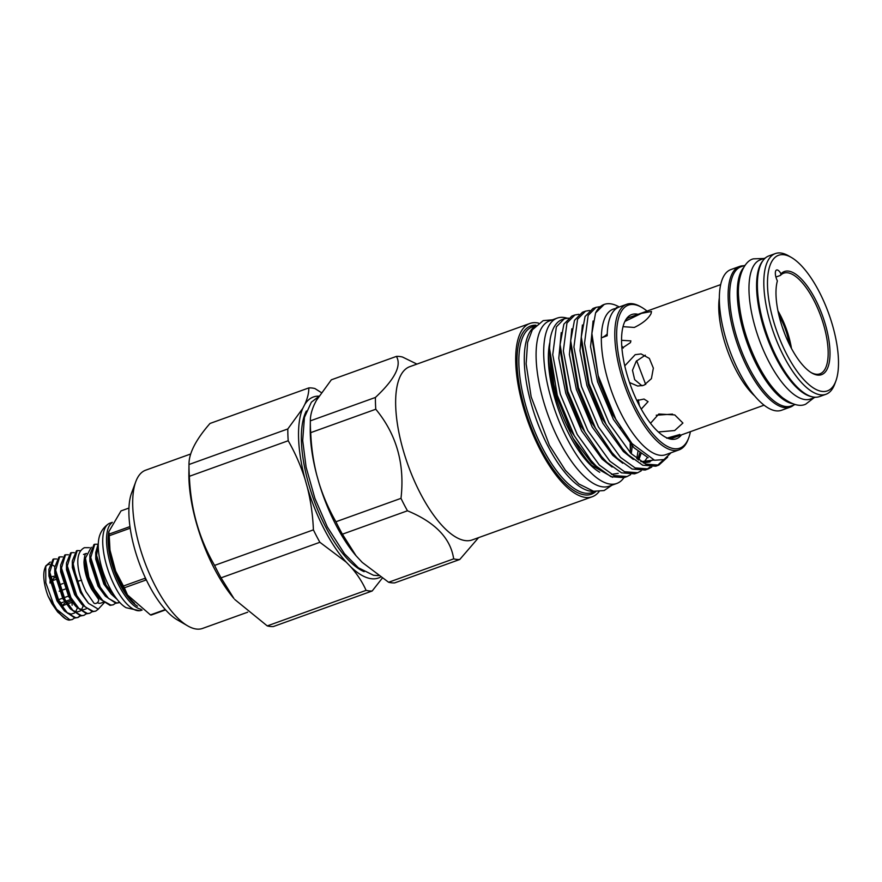 <?xml version="1.0" encoding="UTF-8"?>
<svg xmlns="http://www.w3.org/2000/svg" width="882" height="882" viewBox="0 0 882 882"><rect width="100%" height="100%" fill="white"/><g stroke="black" fill="none" stroke-linecap="round" stroke-linejoin="round"><path stroke-width="1.32" d="M89.424 547.656L84.374 547.7C73.173 553.488 78.013 574.987 86.028 591.712L93.878 603.034A3.032 2.15 -44.3 0 0 96.138 603.365A3.032 2.15 -44.3 0 0 98.398 601.259A3.032 2.15 -44.3 0 0 98.211 598.812L91.397 588.911C86.734 579.562 84.264 570.632 83.977 562.121C84.848 550.908 86.502 554.348 86.425 553.4M792.367 403.636A73.989 28.147 -109.8 0 1 757.175 365.942A73.989 28.147 -109.8 0 1 743.493 267.764M795.178 404.529L791.165 405.974A73.989 28.147 -109.8 0 1 749.568 368.687A73.989 28.147 -109.8 0 1 741.078 266.728L745.092 265.284M811.782 396.702A73.989 28.147 -109.8 0 1 776.491 358.996A73.989 28.147 -109.8 0 1 762.875 260.741M815.42 397.242L810.481 399.028A73.989 28.147 -109.8 0 1 768.884 361.73A73.989 28.147 -109.8 0 1 760.394 259.782L765.333 258.007M777.957 310.883A45.401 17.276 -109.8 0 1 780.272 315.072A45.401 17.276 -109.8 0 1 791.474 348.445M789.28 344.156A33.626 12.789 70.2 0 0 780.923 319.041A33.626 12.789 70.2 0 0 778.993 315.58M782.422 327.431A28.081 10.683 -109.8 0 1 784.374 332.845M623.034 326.671L634.323 327.442C642.769 323.363 648.347 318.744 651.07 313.595L651.489 311.467L641.545 313.342L624.908 321.401M720.682 284.61L629.472 317.421A64.066 24.376 70.2 0 0 625.746 319.835M775.917 277.036L780.405 275.427L781 273.839A54.816 20.859 -109.8 0 1 816.997 302.603A54.816 20.859 -109.8 0 1 827.051 369.315A54.816 20.859 -109.8 0 1 811.837 373.009A54.816 20.859 -109.8 0 1 783.988 331.841A54.816 20.859 -109.8 0 1 777.384 280.895A8.07 3.076 -109.8 0 1 775.774 270.796A8.07 3.076 -109.8 0 1 776.579 270.002A8.07 3.076 -109.8 0 1 781 273.839M811.131 372.579A53.471 20.341 70.2 0 0 819.918 373.825A53.471 20.341 70.2 0 0 825.298 368.599A53.471 20.341 70.2 0 0 817.603 308.16A53.471 20.341 70.2 0 0 783.723 273.188A53.471 20.341 70.2 0 0 780.405 275.427M775.344 253.575L768.906 255.901A74.761 28.445 70.2 0 0 761.398 263.2A74.761 28.445 70.2 0 0 772.147 347.706A74.761 28.445 70.2 0 0 819.521 396.591L825.96 394.276A74.761 28.445 -109.8 0 1 778.586 345.391A74.761 28.445 -109.8 0 1 767.836 260.885A74.761 28.445 -109.8 0 1 775.344 253.575A74.761 28.445 -109.8 0 1 788.596 255.846L791.375 257.456A72.07 27.419 70.2 0 0 771.353 262.318A72.07 27.419 70.2 0 0 786.876 354.586A72.07 27.419 70.2 0 0 834.626 383.857A72.07 27.419 70.2 0 0 835.838 381.079A72.07 27.419 70.2 0 0 828.793 313.805A72.07 27.419 70.2 0 0 791.375 257.456M835.838 381.079L834.725 384.089A74.761 28.445 -109.8 0 1 833.468 386.966A74.761 28.445 -109.8 0 1 825.96 394.276M743.747 265.769A74.761 28.445 70.2 0 0 739.645 266.419L730.858 269.583A74.761 28.445 70.2 0 0 723.35 276.893A74.761 28.445 70.2 0 0 734.1 361.388A74.761 28.445 70.2 0 0 781.474 410.284L790.25 407.12A74.761 28.445 70.2 0 0 793.833 405.014M739.645 266.419A74.761 28.445 70.2 0 0 732.126 273.729A74.761 28.445 70.2 0 0 742.887 358.235A74.761 28.445 70.2 0 0 790.25 407.12M124.362 587.798A54.816 20.859 -109.8 0 1 123.899 586.916A54.816 20.859 -109.8 0 1 123.436 586.023L144.935 578.294A54.816 20.859 70.2 0 0 145.387 579.187A54.816 20.859 70.2 0 0 145.85 580.069L124.362 587.798L127.515 594.964L150.436 614.908L165.309 609.561M130.194 528.208L109.225 535.749L109.996 550.148L115.63 571.073L123.436 586.023M109.225 535.749A54.816 20.859 -109.8 0 1 109.17 534.062L129.963 526.587M128.959 508.054L121.021 510.91L108.762 531.758L109.17 534.062M141.087 609.253A46.305 17.618 -109.8 0 1 118.982 585.648A46.305 17.618 -109.8 0 1 112.146 522.607M142.112 610.035L141.208 610.355A46.305 17.618 -109.8 0 1 139.588 610.719A46.305 17.618 -109.8 0 1 115.178 587.015A46.305 17.618 -109.8 0 1 108.376 523.952A46.305 17.618 -109.8 0 1 109.853 523.202L112.301 522.32M139.588 610.719L126.093 607.698A42.27 16.085 -109.8 0 1 109.644 587.566A42.27 16.085 -109.8 0 1 99.898 534.889C101.518 530.446 104.341 526.808 108.376 523.952M623.916 477.68A87.88 33.428 -109.8 0 1 616.75 483.468A87.88 33.428 -109.8 0 1 567.346 439.181A87.88 33.428 -109.8 0 1 557.259 318.093A87.88 33.428 -109.8 0 1 567.049 318.159M616.75 483.468L609.142 486.214A87.88 33.428 -109.8 0 1 559.739 441.915A87.88 33.428 -109.8 0 1 549.651 320.827L557.259 318.093M366.085 590.356L267.257 625.911A106.943 40.682 70.2 0 0 273.343 626.551L372.171 590.995A106.943 40.682 -109.8 0 1 366.085 590.356C362.37 582.021 357.188 574.116 350.551 566.63L346.218 562.132A96.182 36.592 -109.8 0 1 324.4 529.542A96.182 36.592 -109.8 0 1 307.388 487.537L305.029 479.18C300.784 465.773 295.183 452.962 288.205 440.746A106.943 40.682 -109.8 0 1 287.819 428.95L188.991 464.505A106.943 40.682 70.2 0 0 189.376 476.302L288.205 440.746M319.879 542.287A106.943 40.682 -109.8 0 1 316.583 536.19A106.943 40.682 -109.8 0 1 313.408 529.862L214.58 565.406A106.943 40.682 70.2 0 0 217.755 571.734A106.943 40.682 70.2 0 0 221.051 577.842L319.879 542.287L346.218 562.132M668.435 438.497A64.066 24.376 70.2 0 0 669.945 438.541A64.066 24.376 70.2 0 0 672.845 437.99L764.055 405.18M638.083 314.323A66.007 25.115 70.2 0 0 626.771 318.336A66.007 25.115 70.2 0 0 639.318 405.5A66.007 25.115 70.2 0 0 670.177 439.004A66.007 25.115 70.2 0 0 681.455 434.892M647.035 311.103A76.006 28.919 70.2 0 0 641.831 307.432A76.006 28.919 70.2 0 0 616.727 330.684A76.006 28.919 70.2 0 0 637.091 409.865A76.006 28.919 70.2 0 0 688.732 437.814A76.006 28.919 70.2 0 0 690.408 431.673M641.831 307.432L640.442 306.638A77.351 29.426 70.2 0 0 626.727 304.29A77.351 29.426 70.2 0 0 635.613 410.88A77.351 29.426 70.2 0 0 679.096 449.853A77.351 29.426 70.2 0 0 688.169 439.313L688.732 437.814M617.863 307.564L617.047 307.774M619.23 306.991A84.848 32.281 70.2 0 0 604.203 304.422A84.848 32.281 70.2 0 0 595.593 312.889L604.203 304.422M671.081 452.742L663.981 459.566L654.587 460.272L632.03 443.602L616.055 419.898L598.15 375.556L591.877 333.484L595.593 312.889M616.342 308.48A77.351 29.426 70.2 0 0 601.348 337.861A77.351 29.426 70.2 0 0 622.152 415.72A77.351 29.426 70.2 0 0 665.634 454.704L679.096 449.853M627.047 476.545L623.993 477.647L610.906 476.644L596.254 466.126L590.819 460.239L574.215 435.631L557.248 395.213L549.497 348.357L550.103 339.614A84.848 32.281 70.2 0 1 562.242 319.516L564.315 318.766L556.355 326.858L552.738 354.663L560.302 394.111L577.269 434.539L599.319 465.023L613.96 475.541L627.058 476.545L630.619 474.648M568.328 318.104L564.315 318.766M578.923 314.301L574.91 314.962L566.95 323.044L563.333 350.86L570.897 390.296L587.864 430.725L609.914 461.22L624.555 471.727L637.642 472.741L634.588 473.843L621.501 472.829L606.849 462.311L601.414 456.424L584.81 431.827L567.843 391.399L560.092 344.542L563.885 324.146L571.845 316.065M648.237 468.926L645.183 470.029L632.096 469.026L617.444 458.508L612.009 452.609L595.405 428.013L578.438 387.584L570.687 340.739L574.48 320.342L582.44 312.25L585.505 311.148L577.545 319.24L573.928 347.045L581.492 386.492L598.459 426.91L620.509 457.405L635.15 467.923L648.237 468.926L651.809 467.019M589.518 310.486L585.505 311.148M658.832 465.112L655.778 466.214L642.691 465.211L628.039 454.693L622.604 448.806L605.989 424.198L589.033 383.78L581.282 336.924L585.075 316.528L593.035 308.435L596.1 307.333L588.14 315.425L584.523 343.23L592.087 382.678L609.054 423.106L631.104 453.591L645.745 464.108L658.832 465.112L667.674 457.085M600.113 306.671L596.1 307.333M637.973 451.375L636.804 458.662M637.642 472.741L641.214 470.834M650.078 467.03L646.682 469.389M663.661 459.709L657.277 465.575M599.738 472.278A78.465 29.845 -109.8 0 1 569.452 435.069A78.465 29.845 -109.8 0 1 548.538 351.631C548.284 373.538 554.128 397.562 566.046 423.68L573.146 438.387C578.978 449.401 585.13 458.375 591.613 465.332L612.593 477.294M534.779 326.472A88.079 33.505 70.2 0 0 547.987 446.215A88.079 33.505 70.2 0 0 594.082 491.34M538.45 323.088A92.081 35.026 70.2 0 0 529.906 323.462L409.854 366.647A92.081 35.026 70.2 0 0 420.427 493.534A92.081 35.026 70.2 0 0 472.19 539.938L592.241 496.753A92.081 35.026 70.2 0 0 599.065 491.605M529.906 323.462A92.081 35.026 70.2 0 0 540.479 450.349A92.081 35.026 70.2 0 0 592.241 496.753M190.699 453.987L145.651 470.194A84.077 31.984 70.2 0 0 135.795 481.649A84.077 31.984 70.2 0 0 155.309 586.045A84.077 31.984 70.2 0 0 187.679 625.867A84.077 31.984 70.2 0 0 202.573 628.425L247.71 612.185M135.795 481.649L131.616 492.928A73.989 28.147 70.2 0 0 148.782 584.799A73.989 28.147 70.2 0 0 177.271 619.837L187.679 625.867M416.943 364.101L402.512 357.034A106.943 40.682 70.2 0 0 396.415 356.405C401.806 365.622 394.805 379.304 375.412 397.451A106.943 40.682 70.2 0 0 375.787 409.237C396.558 434.385 404.959 464.097 400.99 498.352A106.943 40.682 70.2 0 0 404.165 504.68A106.943 40.682 70.2 0 0 407.462 510.788C435.212 522.298 450.614 538.318 453.668 558.857L388.609 582.263A106.943 40.682 70.2 0 0 394.695 582.892L459.765 559.486L478.573 537.645M287.819 428.95L302.747 408.41L304.72 404.562C307.509 398.455 308.876 392.909 308.832 387.915L210.004 423.459C195.793 439.754 188.792 453.436 188.991 464.505L188.88 473.292A94.804 36.063 70.2 0 0 214.37 568.625A94.804 36.063 70.2 0 0 233.917 598.492L221.051 577.842M214.58 565.406C199.023 538.45 190.622 508.749 189.376 476.302M607.246 333.958A100.89 38.378 70.2 0 1 601.348 337.861L607.202 335.755A77.351 29.426 -109.8 0 1 619.12 307.024L626.727 304.29M364.145 571.668A90.416 34.398 -109.8 0 1 325.69 527.017A90.416 34.398 -109.8 0 1 306.352 411.012M642.03 385.831L634.665 379.657L632.482 370.264L636.242 361.234L645.304 355.181M629.539 382.545L637.708 386.04L643.86 385.313L651.412 378.654L653.353 368.114L649.35 358.412L641.071 353.925L635.194 354.674L624.776 365.854M658.347 431.971L674.686 430.537L682.922 423.04L674.763 414.926L658.799 414.011L650.684 423.106M666.693 438.2L679.857 434.506M679.592 434.44C679.449 435.322 676.229 436.689 669.945 438.541M636.859 400.549L644.025 399.05L648.072 401.652L641.258 409.094M639.395 405.632L638.215 399.767M621.567 340.32L630.884 340.871L630.487 342.591L621.942 348.291M88.85 577.181A31.609 12.028 70.2 0 0 93.955 589.408A31.609 12.028 70.2 0 0 100.305 599.187L97.648 596.045A25.787 9.812 70.2 0 1 92.323 587.919A25.787 9.812 70.2 0 1 85.389 561.988L85.444 558.108L88.85 577.181L94.341 589.275L102.72 600.576L110.867 605.096L113.249 604.798L115.564 603.233M119.103 602.693L115.939 603.277L105.355 596.166L99.412 587.445L89.953 557.81L89.865 554.679L93.988 544.536L94.782 544.249L90.736 557.523L100.195 587.169L108.574 598.47L116.722 602.99L119.72 602.428M97.648 544.227L94.771 544.249M117.185 599.462L111.209 594.06L105.267 585.339L95.807 555.704L95.719 552.573L98.321 543.411M98.288 544.161L96.59 555.417L106.049 585.064L115.729 597.533M113.249 604.798L110.085 605.383L100.305 599.187M91.254 547.27L85.444 558.108M85.411 560.886A25.832 9.823 70.2 0 0 92.323 587.941A25.832 9.823 70.2 0 0 98.365 596.894M80.582 550.71L77.219 550.566L73.184 563.841L77.153 581.392L81.629 580.224M77.153 581.392A31.609 12.028 70.2 0 0 82.246 593.619A31.609 12.028 70.2 0 0 88.597 603.387L81.85 593.762L72.39 564.127L72.302 560.996L76.436 550.842L77.219 550.566M78.134 617.433L74.97 618.017L64.386 610.906L58.444 602.186L48.984 572.539L48.896 569.419L53.019 559.265L53.802 558.99L49.767 572.264L59.226 601.91L67.594 613.211L75.753 617.731L78.134 617.433L80.438 615.868M56.669 558.967L53.802 558.99M83.988 615.327L80.824 615.912L70.24 608.801L64.298 600.08L54.838 570.433L54.75 567.313L58.873 557.159L59.656 556.884L55.621 570.158L65.081 599.804L73.449 611.105L81.607 615.625L83.988 615.327L86.293 613.762M62.523 556.862L59.656 556.884M89.843 613.222L86.679 613.806L76.095 606.695L70.141 597.974L60.693 568.328L60.604 565.208L64.728 555.054L65.511 554.778L61.475 568.052L70.935 597.698L79.303 608.999L87.461 613.519L89.843 613.222L92.147 611.656M68.377 554.756L65.511 554.778M95.686 611.116L92.533 611.7L81.949 604.589L75.995 595.868L66.547 566.233L66.459 563.102L70.582 552.948L71.365 552.672L67.33 565.946L76.789 595.593L85.157 606.893L93.316 611.413L95.697 611.116L98.354 609.142M74.231 552.65L71.365 552.672M72.28 619.539L69.149 620.123A31.609 12.028 70.2 0 1 65.731 618.91A31.609 12.028 70.2 0 1 56.713 609.352L69.898 619.837L72.28 619.539L74.584 617.973M82.963 605.736L82.886 606.937M79.975 615.79L77.737 617.554M51.851 603.608L48.135 596.265L57.694 612.02L51.851 603.608M50.274 562.032L45.754 565.968L45.798 582.759L53.471 603.927L56.713 609.352M54.772 566.553A28.246 10.749 70.2 0 0 52.148 564.943M49.458 564.348A28.246 10.749 70.2 0 0 45.346 567.28M45.754 565.968L44.828 568.449A28.246 10.749 70.2 0 0 48.135 596.265M72.126 605.273L71.993 602.274M63.184 598.018L58.311 599.76A13.792 5.248 70.2 0 0 61.288 602.858L61.994 605.879L64.684 603.222M61.674 605.934A15.578 5.931 70.2 0 0 63.691 605.438M63.967 597.731L68.432 596.122M70.483 599.551L65.885 601.204M64.629 601.656L61.288 602.858M66.668 602.505L71.343 600.818M52.258 585.306L53.085 587.103M58.686 585.086L63.03 583.52M55.588 579.551L52.876 580.532L51.421 582.252M55.489 575.737L53.659 576.398L54.221 577.886L55.213 577.534M72.313 602.163L67.55 603.872M66.459 604.269L61.994 605.879M65.07 589.11L60.726 590.675M59.943 590.962L59.215 591.216M54.221 577.886A13.792 5.248 70.2 0 0 52.876 580.532M53.747 576.409L53.24 576.376A15.578 5.931 70.2 0 0 50.616 578.625M50.164 580.521A15.578 5.931 70.2 0 0 50.042 583.057M65.731 618.91L57.694 612.02M48.896 569.419L48.929 576.034L57.032 600.896L64.386 610.906M66.999 612.626L71.078 614.137L74.562 613.034M75.687 611.821L77.318 608.062M54.75 567.313L54.783 573.928L62.887 598.79L70.24 608.801M72.853 610.52L76.932 612.031L80.416 610.928M81.53 609.716L83.173 605.956M60.604 565.208L60.638 571.823L68.741 596.684L74.827 605.129M78.707 608.415L82.787 609.925L86.271 608.823M66.459 563.102L66.492 569.717L74.595 594.578L81.949 604.589M72.302 560.996L72.346 567.611L80.449 592.472L87.803 602.483M104.186 602.781L98.255 609.142L88.597 603.387M97.263 602.715A25.832 9.823 70.2 0 0 100.989 603.056L103.426 602.186M89.865 554.679L89.898 561.294L98.001 586.155L105.355 596.166M95.719 552.573L95.752 559.188L103.856 584.049L111.209 594.06M623.287 348.059L621.755 345.821M672.547 414.11L656.23 415.224M549.497 348.357L551.118 372.976L554.392 389.293L549.508 348.07M453.668 558.857A106.943 40.682 70.2 0 0 459.765 559.486M400.99 498.352L335.921 521.758A106.943 40.682 70.2 0 0 342.392 534.194L407.462 510.788M375.412 397.451L310.343 420.857C310.288 415.852 311.666 410.306 314.455 404.199L316.429 400.351L331.345 379.811L396.415 356.405M308.832 387.915A106.943 40.682 -109.8 0 1 314.918 388.543L321.313 392.589M310.718 432.643C311.302 447.13 313.297 461.231 316.737 474.968A96.182 36.592 -109.8 0 1 310.243 428.608L310.343 420.857A106.943 40.682 70.2 0 0 310.718 432.643L375.787 409.237M316.737 474.968L319.097 483.325C323.341 496.731 328.942 509.542 335.921 521.758M313.408 529.862C312.823 515.386 310.828 501.274 307.388 487.537M382.215 578.217L372.171 590.995M342.392 534.194L356.063 555.781L362.259 562.429L388.609 582.263M267.257 625.911L234.711 599.44M356.096 555.825A96.182 36.592 -109.8 0 1 355.931 555.627A96.182 36.592 -109.8 0 1 319.097 483.325M305.029 479.18A96.182 36.592 -109.8 0 1 302.747 408.41M304.72 404.562A96.182 36.592 -109.8 0 1 318.92 396.172M380.517 577.082A96.182 36.592 -109.8 0 1 350.551 566.63M620.311 427.241A87.88 33.428 -109.8 0 1 620.476 428.189M548.538 351.631A78.465 29.845 -109.8 0 1 549.773 342.734M630.156 443.712A87.88 33.428 -109.8 0 1 630.288 450.989M165.573 609.87L151.307 615.008A54.816 20.859 -109.8 0 1 150.436 614.908M754.639 395.897A64.066 24.376 -109.8 0 1 719.337 297.763M134.516 603.321A45.401 17.276 -109.8 0 1 120.889 584.634A45.401 17.276 -109.8 0 1 108.706 538.075M137.482 606.188A45.401 17.276 -109.8 0 1 120.294 584.854A45.401 17.276 -109.8 0 1 108.74 532.199M595.813 491.561A89.424 34.023 -109.8 0 1 541.074 449.192A89.424 34.023 -109.8 0 1 535.969 325.182M535.44 325.723L532.43 326.803A88.079 33.505 70.2 0 0 542.551 448.177A88.079 33.505 70.2 0 0 592.065 492.564L595.074 491.483M596.927 407.727A88.079 33.505 70.2 0 0 588.36 384.684M573.146 438.387L591.579 462.962L601.546 470.856M611.502 474.373L618.194 473.347M561.228 332.613L558.802 358.335L565.792 393.284L581.613 430.835L602.174 459.158L612.13 467.041M571.812 328.799L569.397 354.52L576.376 389.48L592.208 427.031L612.769 455.344L622.725 463.237M582.407 324.995L579.992 350.716L586.971 385.666L602.803 423.217L623.365 451.529L633.32 459.423M643.287 462.94L649.979 461.914M593.079 321.004L590.576 346.747L597.566 381.851L613.398 419.402L633.96 447.725L648.16 457.714M617.632 307.686L616.353 307.509M551.118 372.976L556.718 396.547L570.125 429.578L590.819 460.239M631.28 453.767L632.273 446.005M560.092 344.542L560.037 349.029L567.302 392.744L580.72 425.763L601.414 456.424M638.711 460.084L641.016 453.723M570.687 340.739L570.632 345.226L577.897 388.929L591.315 421.949L610.531 450.834M645.701 384.486L636.683 360.705M581.282 336.924L581.216 341.411L588.492 385.114L601.91 418.145L622.604 448.806M641.082 461.661L653.816 460.073M591.877 333.484L591.811 337.597L599.087 381.311L612.505 414.331L632.03 443.602M814.064 397.727L805.718 404.165C800.029 406.933 792.334 404.794 782.621 397.76C773.911 390.505 765.819 379.723 758.344 365.402C746.679 342.348 740.108 319.538 738.62 296.969C736.933 276.066 744.948 260.532 753.448 258.845L763.977 258.492M127.515 594.964L122.036 585.626L116.082 572.264M109.996 550.148L108.762 531.758M378.411 575.637L373.483 575.262L358.357 567.776L344.465 553.731L327.332 526.94L314.885 498.33L306.098 467.173L302.691 440.504L304.433 417.407L311.368 402.17L318.611 396.646M552.452 319.824L543.18 320.618L532.331 329.835L527.59 342.492L526.135 363.858L531.162 396.845L549.387 445.223L565.428 470.36L578.812 483.942L593.586 491.252L604.115 490.557L611.943 485.199M571.845 316.054L574.91 314.962M83.503 554.447L85.874 553.598M73.647 603.817L76.095 606.695M630.057 452.543L630.873 444.506M637.708 459.357L639.836 452.863M644.058 462.113L647.421 457.405M640.74 461.451L644.786 462.168L649.813 461.462L652.923 459.798M612.009 452.609L609.109 449.192"/></g></svg>
